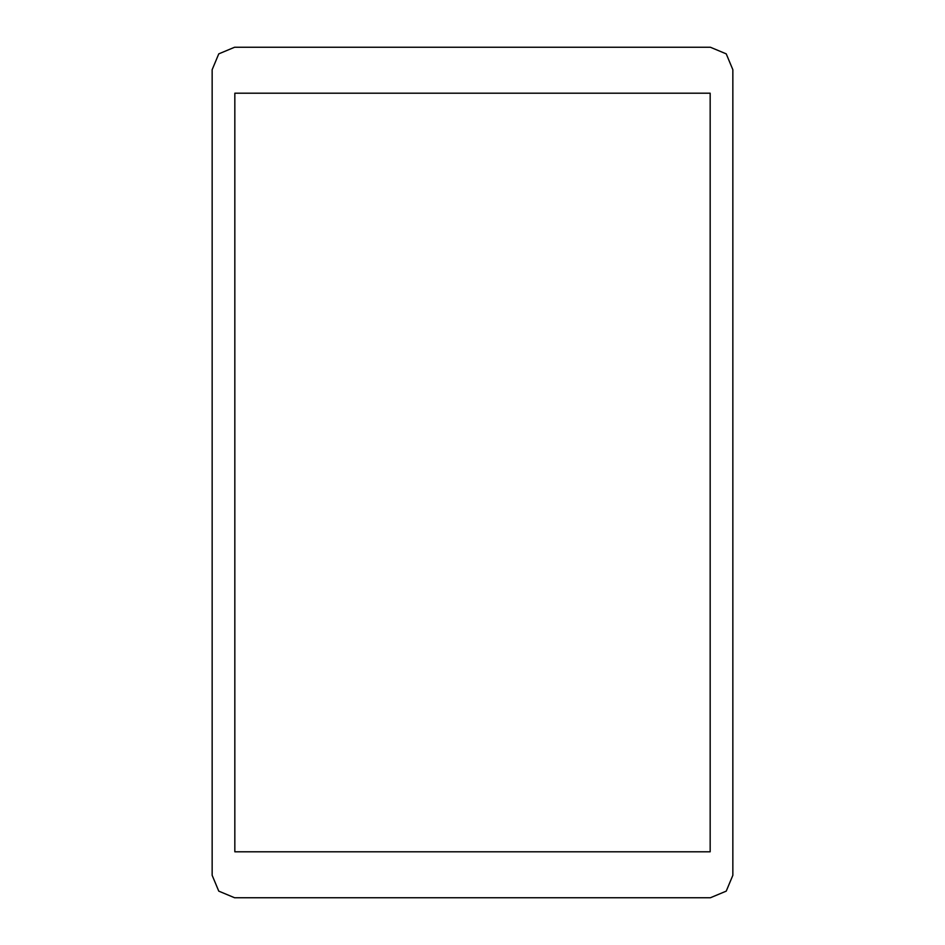 <?xml version="1.0" encoding="UTF-8"?>
<svg xmlns="http://www.w3.org/2000/svg" width="945" height="945" viewBox="0 0 945 945"><rect width="100%" height="100%" fill="white"/><g stroke="black" fill="none" stroke-linecap="round" stroke-linejoin="round"><path stroke-width="1.42" d="M234.608 47.25L218.708 53.841L212.117 69.741L212.117 875.259L218.708 891.159L234.608 897.75L710.392 897.75L726.292 891.159L732.883 875.259L732.883 69.741L726.292 53.841L710.392 47.25L234.608 47.25M710.144 93.177L710.144 851.823L234.856 851.823L234.856 93.177L710.144 93.177"/></g></svg>
